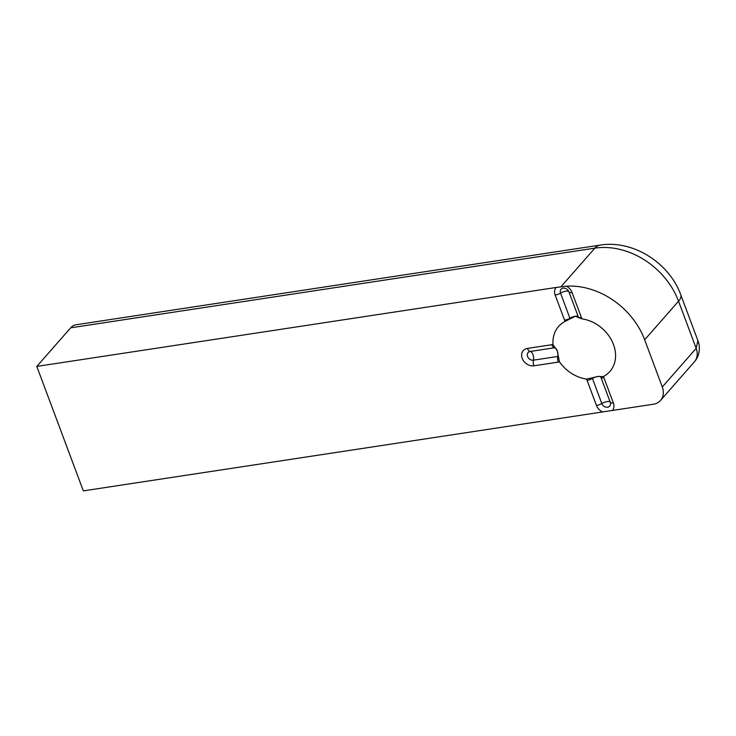 <?xml version="1.0" encoding="UTF-8"?>
<svg xmlns="http://www.w3.org/2000/svg" width="736" height="736" viewBox="0 0 736 736"><rect width="100%" height="100%" fill="white"/><g stroke="black" fill="none" stroke-linecap="round" stroke-linejoin="round"><path stroke-width="1.1" d="M527.418 348.413A9.853 7.866 41.3 0 0 522.229 358.395A9.853 7.866 41.3 0 0 533.913 365.801L558.274 362.103A9.853 7.866 -138.7 0 0 559.461 361.827L557.281 350.833L553.03 344.623A9.853 7.866 -138.7 0 0 551.77 344.715L527.418 348.413A5.686 2.843 81.4 0 0 530.168 351.477A5.686 2.843 -98.6 0 1 532.928 354.54A5.686 2.843 -98.6 0 1 533.425 360.171L557.778 356.463A5.686 2.843 81.4 0 0 557.281 350.833A5.686 2.843 81.4 0 0 554.53 347.778A4.922 3.938 41.3 0 1 554.834 347.742M559.461 361.827A34.132 27.26 -138.7 0 0 586.693 379.095A9.853 7.866 -138.7 0 0 587.07 380.356L596.454 405.453A9.853 7.866 -138.7 0 0 602.554 411.948L83.334 490.875L36.8 366.418L556.02 287.491A9.853 7.866 -138.7 0 0 555.174 295.044L564.558 320.132A9.853 7.866 -138.7 0 0 565.119 321.374L575.258 316.278L581.817 318.835A9.853 7.866 -138.7 0 0 581.431 317.566A5.686 1.914 159.5 0 1 578.367 316.986A5.686 1.914 159.5 0 1 578.34 316.922L569.011 291.953M662.299 386.961L644.662 339.784L678.537 301.19A28.437 9.55 -20.5 0 0 680.818 294.934L697.884 340.584L696.173 348.367L662.299 386.961A17.066 13.625 41.3 0 1 660.514 400.439A17.066 13.625 41.3 0 1 653.32 404.239L612.49 410.44A9.853 7.866 -138.7 0 0 613.336 402.886L603.952 377.798A9.853 7.866 -138.7 0 0 603.391 376.556L597.77 376.501L586.693 379.095M603.952 377.798A5.686 1.914 159.5 0 1 600.88 377.209L600.705 376.758M603.391 376.556A34.132 27.26 -138.7 0 0 609.905 371.478A34.132 27.26 -138.7 0 0 611.46 340.041A34.132 27.26 -138.7 0 0 581.817 318.835M581.431 317.566L572.056 292.477A9.853 7.866 -138.7 0 0 566.343 286.166A70.527 56.332 41.3 0 1 644.662 339.784M565.119 321.374A34.132 27.26 -138.7 0 0 558.606 326.453A34.132 27.26 -138.7 0 0 553.03 344.623M70.674 327.824L594.863 248.142A28.437 14.205 -98.6 0 1 599.969 245.125L75.78 324.806A28.437 14.205 81.4 0 0 70.674 327.824L36.8 366.418M602.554 411.948L612.49 410.44M566.343 286.166L556.02 287.491M558.081 356.408A4.922 3.938 41.3 0 1 557.778 356.463A5.686 2.843 -98.6 0 0 558.274 362.103M570.032 318.522A4.922 3.938 41.3 0 1 569.903 318.21A5.686 1.914 159.5 0 1 575.258 316.278A5.686 1.914 159.5 0 1 578.284 316.774M578.386 317.041A4.922 3.938 41.3 0 1 578.45 317.244L568.983 291.898A5.686 1.914 159.5 0 1 568.965 291.833M564.558 320.132A5.686 1.914 -20.5 0 0 569.903 318.21L560.528 293.112A4.922 3.938 41.3 0 1 564.356 288.116C566.444 288.54 567.99 289.791 568.983 291.898A5.686 1.914 159.5 0 0 572.056 292.477M600.778 376.961A5.686 1.914 -20.5 0 0 597.77 376.501A5.686 1.914 -20.5 0 0 592.425 378.433A4.922 3.938 41.3 0 1 592.314 378.12M600.797 376.979A4.922 3.938 41.3 0 1 600.861 377.145A5.686 1.914 159.5 0 0 600.88 377.209L610.264 402.307A5.686 1.914 159.5 0 1 610.245 402.242L600.907 377.274M551.77 344.715A5.686 2.843 81.4 0 0 554.53 347.778L530.168 351.477A4.922 3.938 -138.7 0 0 527.574 356.463A4.922 3.938 -138.7 0 0 533.425 360.171A5.686 2.843 -98.6 0 0 533.913 365.801M587.07 380.356A5.686 1.914 -20.5 0 0 592.425 378.433L601.809 403.521A5.686 1.914 -20.5 0 1 596.454 405.453M561.117 286.589L594.863 248.142A70.527 56.332 41.3 0 1 678.537 301.19L696.173 348.367A17.066 13.625 -138.7 0 1 694.388 361.845L694.388 361.845C700.976 354.412 699.688 344.439 697.884 340.584M555.174 295.044A5.686 1.914 -20.5 0 0 560.528 293.112A5.686 1.914 159.5 0 1 565.874 291.189A5.686 1.914 159.5 0 1 568.882 291.64M613.336 402.886A5.686 1.914 159.5 0 1 610.264 402.307L610.392 402.712A4.922 3.938 41.3 0 1 607.421 407.256A4.922 3.938 41.3 0 1 601.809 403.521A5.686 1.914 -20.5 0 1 607.154 401.598A5.686 1.914 -20.5 0 1 610.181 402.095M599.969 245.125C632.923 239.66 669.309 262.798 680.818 294.934M660.514 400.439L694.388 361.845"/></g></svg>
